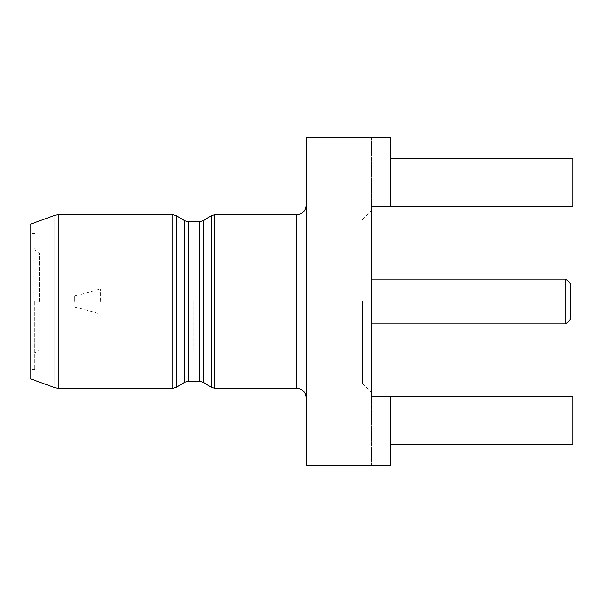 <?xml version="1.0" encoding="UTF-8"?>
<svg xmlns="http://www.w3.org/2000/svg" width="603" height="603" viewBox="0 0 603 603"><rect width="100%" height="100%" fill="white"/><g stroke="black" fill="none" stroke-linecap="round" stroke-linejoin="round"><path stroke-width="0.45" stroke-dasharray="3.02 2.26" d="M371.674 301.5L371.674 392.726L371.674 301.5M362.32 301.5L362.32 383.372L362.32 301.5M565.833 279.046L565.833 323.954M570.513 319.281L570.513 283.719M193.895 301.5L193.895 350.155L193.895 301.5M100.324 301.5L100.324 289.101L100.324 301.5M74.599 301.5L74.599 295.998L74.599 301.5M306.181 301.5L306.181 205.359L306.181 301.5M30.15 224.308L30.15 378.692M34.831 301.5L34.831 369.338L34.831 301.5M572.85 444.192L572.85 396.473L572.85 444.192L572.85 396.473L371.674 396.473L371.674 206.528L390.39 206.528L390.39 137.755L306.181 137.755L306.181 465.245L390.39 465.245L390.39 396.473L572.85 396.473L371.674 396.473L390.39 396.473L390.39 444.192L572.85 444.192L390.39 444.192L390.39 465.245L390.39 444.192L572.85 444.192M572.85 206.528L572.85 158.808L572.85 206.528L572.85 158.808L390.39 158.808L390.39 137.755L390.39 158.808L572.85 158.808L390.39 158.808L390.39 206.528L572.85 206.528L371.674 206.528L572.85 206.528M371.674 137.755L390.39 137.755L371.674 137.755L371.674 206.528L371.674 137.755M371.674 465.245L390.39 465.245L371.674 465.245L371.674 396.473L371.674 465.245M390.39 206.528L390.39 158.808M390.39 444.192L390.39 396.473M54.948 215.279L54.948 387.721M58.152 388.287L58.152 214.713M172.933 214.713L172.933 388.287M176.656 387.216L176.656 215.784M188.189 381.269L188.189 221.731M184.473 220.668L184.473 382.332M203.324 382.332L203.324 220.668M199.601 221.731L199.601 381.269M211.14 215.784L211.14 387.216M214.856 388.287L214.856 214.713M296.819 214.713L296.819 388.287M39.504 301.5L39.504 252.845L39.504 301.5M371.674 264.069L362.32 264.069M193.895 289.101L100.324 289.101L74.599 295.998M362.32 383.372L371.674 392.726M34.831 369.338L30.15 369.338M193.895 252.845L39.504 252.845C36.693 252.589 35.132 251.036 34.831 248.165M193.895 350.155L39.504 350.155C36.693 350.411 35.132 351.964 34.831 354.835M34.831 233.663L30.15 233.663M362.32 219.628L371.674 210.274M74.599 307.002L100.324 313.899L193.895 313.899M371.674 338.931L362.32 338.931"/><path stroke-width="0.9" d="M565.833 279.046L570.513 283.719L570.513 319.281L565.833 323.954L565.833 279.046L371.674 279.046M54.948 215.279L54.948 387.721L30.15 378.692L30.15 224.308L54.948 215.279L58.152 214.713L58.152 388.287L172.933 388.287L172.933 214.713L176.656 215.784L176.656 387.216L184.473 382.332L184.473 220.668L176.656 215.784M390.39 396.473L390.39 465.245L306.181 465.245L306.181 137.755L390.39 137.755L390.39 206.528L371.674 206.528L371.674 396.473L572.85 396.473L572.85 444.192L390.39 444.192M390.39 158.808L572.85 158.808L572.85 206.528L390.39 206.528M203.324 382.332L211.14 387.216L211.14 215.784L203.324 220.668L203.324 382.332L199.601 381.269L199.601 221.731L188.189 221.731L188.189 381.269L184.473 382.332M214.856 214.713L214.856 388.287L296.819 388.287L296.819 214.713L214.856 214.713L211.14 215.784M296.819 388.287C302.45 388.784 305.57 391.905 306.181 397.641M172.933 214.713L58.152 214.713M199.601 381.269L188.189 381.269M296.819 214.713C302.45 214.216 305.57 211.095 306.181 205.359M211.14 387.216L214.856 388.287M203.324 220.668L199.601 221.731M188.189 221.731L184.473 220.668M172.933 388.287L176.656 387.216M54.948 387.721L58.152 388.287M565.833 323.954L371.674 323.954"/></g></svg>
